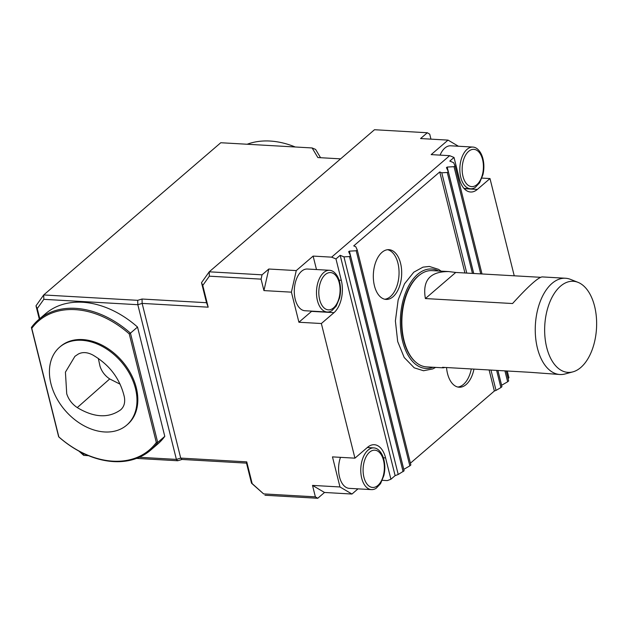 <?xml version="1.0" encoding="UTF-8"?>
<svg xmlns="http://www.w3.org/2000/svg" width="628" height="628" viewBox="0 0 628 628"><rect width="100%" height="100%" fill="white"/><g stroke="black" fill="none" stroke-linecap="round" stroke-linejoin="round"><path stroke-width="0.94" d="M120.121 384.187L109.704 378.943C104.954 375.748 101.72 371.509 100.009 366.234L98.313 358.392M120.584 409.888C124.061 406.897 125.325 402.587 124.352 396.967C120.081 378.747 109.515 364.735 92.646 354.914C87.276 352.167 82.504 351.876 78.335 354.027L74.936 356.312L65.422 372.153L66.725 393.787C68.593 399.518 72.11 404.118 77.268 407.596C94.059 417.675 108.503 418.436 120.584 409.888L121.11 409.432M444.891 367.443L443.337 367.843L426.577 366.885A48.215 27.381 -86.7 0 1 415.917 362.285A48.215 27.381 -86.7 0 1 401.999 317.195A48.215 27.381 -86.7 0 1 420.964 273.981A48.215 27.381 -86.7 0 1 432.08 270.621L448.832 271.579C430.062 271.39 422.252 280.386 425.392 298.559L512.558 303.536C528.101 286.431 537.953 277.552 542.113 276.909L565.467 278.243A48.215 27.381 -86.7 0 1 570.475 279.358L577.98 282.333A45.632 25.913 -86.7 0 1 596.6 321.144A45.632 25.913 -86.7 0 1 580.782 367.498A45.632 25.913 -86.7 0 1 572.869 371.87A45.632 25.913 -86.7 0 1 544.774 325.351A45.632 25.913 -86.7 0 1 577.98 282.333M443.337 367.843L442.536 367.309L529.702 372.286L559.972 374.508A48.215 27.381 -86.7 0 1 535.386 324.809A48.215 27.381 -86.7 0 1 565.467 278.243M572.869 371.87L565.067 373.966A48.215 27.381 -86.7 0 1 559.972 374.508M425.392 298.559L455.747 272.458L448.832 271.579M455.747 272.458L540.551 277.309M376.29 488.168A20.889 11.861 -86.7 0 1 371.478 489.62A20.889 11.861 -86.7 0 1 360.825 468.088A20.889 11.861 -86.7 0 1 373.864 447.905A20.889 11.861 -86.7 0 1 378.48 449.899C381.039 452.191 382.852 455.441 383.896 459.665C385.137 464.853 385.121 470.16 383.857 475.584L380.544 483.639L376.29 488.168M332.008 310.554A20.889 11.861 -86.7 0 1 327.196 312.014A20.889 11.861 -86.7 0 1 316.543 290.474A20.889 11.861 -86.7 0 1 329.574 270.291A20.889 11.861 -86.7 0 1 334.198 272.293C336.757 274.577 338.563 277.827 339.615 282.05C340.855 287.239 340.839 292.554 339.575 297.978L336.255 306.032L332.008 310.554M475.349 187.332A20.889 11.861 -86.7 0 1 470.537 188.785A20.889 11.861 -86.7 0 1 459.884 167.252A20.889 11.861 -86.7 0 1 472.915 147.07A20.889 11.861 -86.7 0 1 477.539 149.064C480.098 151.356 481.904 154.606 482.956 158.829C484.196 164.018 484.18 169.325 482.916 174.749L479.596 182.803L475.349 187.332M371.478 489.62L349.286 488.356A20.889 11.861 -86.7 0 1 340.494 457.341M358.007 488.851L351.978 494.04L339.976 486.967L332.479 456.886L354.93 458.165L367.576 447.293A24.107 13.69 -86.7 0 1 374.312 444.71A24.107 13.69 -86.7 0 1 385.584 457.906L390.906 479.258L387.335 480.601L382.295 480.31M327.196 312.014L305.004 310.742A20.889 11.861 -86.7 0 1 294.351 289.21A20.889 11.861 -86.7 0 1 307.39 269.027L329.574 270.291M446.453 167.605L447.191 167.064L454.02 166.679L480.75 273.887M496.622 370.402L500.909 387.586L501.921 386.715L497.871 370.473M473.685 273.486L448.29 171.609L446.477 167.676M448.29 171.609L447.277 172.48L472.444 273.416M357.222 249.889L356.209 250.76L409.841 465.866L410.853 464.995L357.222 249.889L355.762 246.718L353.737 245.886L439.741 171.946L441.767 172.786L466.777 273.094M490.963 370.073L496.026 390.396L500.909 387.586M441.767 172.786L447.277 172.48M439.741 171.946L464.932 272.984M489.11 369.971L494.362 391.016L496.026 390.396M374.437 285.787A24.908 14.146 -86.7 0 1 388.92 249.677A24.908 14.146 -86.7 0 1 401.622 275.354A24.908 14.146 -86.7 0 1 386.079 299.423A24.908 14.146 -86.7 0 1 374.437 285.787M473.959 369.107A24.908 14.146 -86.7 0 1 459.17 387.225A24.908 14.146 -86.7 0 1 447.521 373.589A24.908 14.146 -86.7 0 1 446.539 367.537M410.406 463.189L494.362 391.016M409.841 465.866L403.788 469.351L349.388 251.145L348.65 251.695M356.209 250.76L349.388 251.145M348.673 251.757L350.479 255.69L404.11 470.796L398.215 474.478L395.122 475.639L390.906 479.258M403.098 471.667L349.466 256.562L350.479 255.69M349.466 256.562L343.963 256.868L398.215 474.478M343.963 256.868L340.188 255.313L395.122 475.639M504.928 370.873L507.652 381.785L508.664 380.913L506.176 370.944M481.998 273.957L455.033 165.808L453.573 162.636L449.805 161.09L454.02 157.463L449.664 155.673L331.623 257.15L335.972 258.94L340.188 255.313M455.033 165.808L454.02 166.679M497.91 370.473L501.599 385.27L507.652 381.785M316.488 269.545L313.129 256.091L296.267 270.589L291.408 292.161L298.904 322.243L311.551 311.37A24.107 13.69 93.3 0 0 311.826 311.135M298.904 322.243L321.355 323.522L334.01 312.65A24.107 13.69 93.3 0 0 341.294 280.292L335.972 258.94M440.087 155.124A20.889 11.861 -86.7 0 1 450.731 145.798L472.915 147.07M481.904 178.093L489.997 178.556L477.343 189.428A24.107 13.69 -86.7 0 1 470.615 192.011A24.107 13.69 -86.7 0 1 459.343 178.815L454.02 157.463M507.259 371.007L508.947 377.781L508.068 378.535M351.978 494.04L324.511 492.47L312.509 485.397L339.976 486.967M296.267 270.589L268.8 269.019L263.933 290.591L261.075 279.138L209.344 276.179L209.226 271.806L262.049 274.821L261.075 279.138M291.408 292.161L263.933 290.591M449.664 155.673L431.177 154.614L448.039 140.115L458.432 146.246M448.039 140.115L420.572 138.553L427.315 132.751L374.484 129.729L209.226 271.806L201.517 282.655L206.518 302.712L142.03 299.03L142.148 303.403L137.822 304.706L137.697 300.325L142.03 299.03M489.997 178.556L514.238 275.802M313.129 256.091L331.623 257.15M321.355 323.522L354.93 458.165M433.014 367.254A49.8 28.276 -86.7 0 1 402.572 341.177A49.8 28.276 -86.7 0 1 408.161 286.91A49.8 28.276 -86.7 0 1 438.509 270.99M420.964 273.981L420.407 274.358A47.767 27.122 93.3 0 0 401.614 317.171A47.767 27.122 93.3 0 0 415.406 361.846L415.917 362.285M340.604 158.86L317.854 157.557L312.124 147.957L220.773 142.737L43.701 294.956L137.697 300.325M35.992 305.812L43.701 294.956L43.827 299.336L37.248 308.599L35.992 305.812L39.305 319.087M88.47 455.653L83.697 455.379L78.971 451.132M43.827 299.336L137.822 304.706L176.389 459.398L177.7 460.748L136.566 458.401M139.322 457.278L176.389 459.398L180.715 458.095L182.026 459.453L177.7 460.748M312.124 147.957L315.617 149.433L320.563 157.714M209.344 276.179L202.766 285.442L208.182 307.178L142.148 303.403L180.715 458.095L246.757 461.87L252.173 483.599L251.514 483.191L246.514 463.134L182.026 459.453M246.757 461.87L246.514 463.134M208.182 307.178L206.518 302.712M202.766 285.442L201.517 282.655M268.8 269.019L262.049 274.821M430.957 139.141L429.717 134.164L427.315 132.751M252.173 483.599L263.627 493.898L315.366 496.85L312.509 485.397M315.366 496.85L317.76 498.271L324.511 492.47M263.627 493.898L251.514 483.191M317.76 498.271L264.938 495.249M79.473 451.399L83.697 455.379M82.394 454.028L85.07 454.177M37.248 308.599L39.76 318.686M137.532 327.055L164.787 436.366L157.707 442.457A85.981 62.078 49.3 0 1 150.602 450.166A85.981 62.078 49.3 0 1 58.655 436.798L31.4 327.486A85.981 62.078 49.3 0 1 38.504 319.77L45.585 313.678A85.981 62.078 49.3 0 1 137.532 327.055L130.451 333.146L157.707 442.457L156.317 442.481L129.242 333.892A85.016 61.379 -130.7 0 0 31.777 328.326L58.851 436.915A85.016 61.379 -130.7 0 0 156.317 442.481M164.787 436.366A85.981 62.078 49.3 0 1 157.683 444.082L150.602 450.166M104.633 431.962A51.425 37.13 -130.7 0 0 126.73 425.125A51.425 37.13 -130.7 0 0 121.361 361.924A51.425 37.13 -130.7 0 0 59.676 347.135A51.425 37.13 -130.7 0 0 56.3 397.548A51.425 37.13 -130.7 0 0 104.633 431.962M126.73 425.125L127.57 424.402A51.425 37.13 -130.7 0 0 122.201 361.202A51.425 37.13 -130.7 0 0 60.523 346.405L59.676 347.135M31.4 327.486L31.777 328.326M38.504 319.77A85.981 62.078 49.3 0 1 130.451 333.146L129.242 333.892M295.239 146.991A85.981 62.078 -130.7 0 0 247.149 144.244M471.314 368.95A24.908 14.146 -86.7 0 1 457.851 387.036M387.594 249.716A24.908 14.146 -86.7 0 1 398.984 275.205A24.908 14.146 -86.7 0 1 384.768 299.234M77.268 407.596L109.704 378.943M383.52 460.403A18.667 10.598 -86.7 0 1 372.42 487.438A18.667 10.598 -86.7 0 1 365.237 458.628A18.667 10.598 -86.7 0 1 383.52 460.403M339.238 282.796A18.667 10.598 -86.7 0 1 328.138 309.832A18.667 10.598 -86.7 0 1 320.955 281.014A18.667 10.598 -86.7 0 1 339.238 282.796M482.579 159.567A18.667 10.598 -86.7 0 1 471.479 186.602A18.667 10.598 -86.7 0 1 464.296 157.793A18.667 10.598 -86.7 0 1 482.579 159.567M383.355 457.781L385.584 457.906M447.191 167.064L473.732 273.486M311.551 311.37L334.01 312.65M339.073 280.166L341.294 280.292M464.218 188.675L477.343 189.428M367.301 447.529L373.864 447.905M463.982 188.408L470.537 188.785M435.612 367.404L432.77 368.919L423.515 370.74L414.229 367.827L404.212 357.505L397.689 341.546L395.389 320.939L398.152 299.941L404.503 283.817L413.797 272.183L422.974 267.151L429.309 266.437L438.611 269.396L441.107 271.131"/></g></svg>
